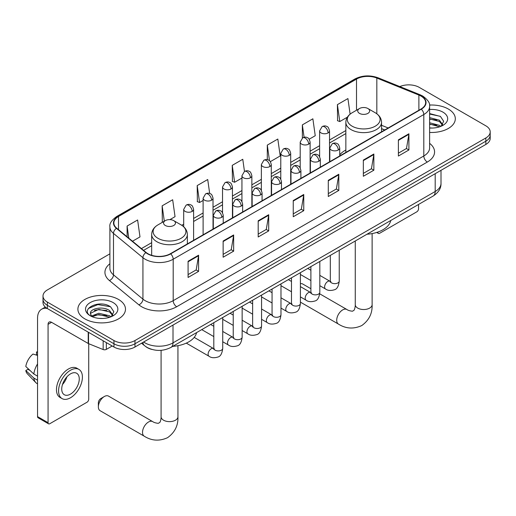 <?xml version="1.0" encoding="UTF-8"?>
<svg xmlns="http://www.w3.org/2000/svg" width="516" height="516" viewBox="0 0 516 516"><rect width="100%" height="100%" fill="white"/><g stroke="black" fill="none" stroke-linecap="round" stroke-linejoin="round"><path stroke-width="0.77" d="M345.849 150.008A26.271 15.17 0 0 0 339.734 154.916M384.684 130L381.537 128.729M151.73 349.384A14.874 8.585 180 0 1 145.725 346.571M109.895 253.84L47.362 289.94A14.874 8.585 0 0 0 43.009 296.01L43.009 302.486A14.874 8.585 0 0 0 47.362 308.562L113.959 347.01A14.874 8.585 0 0 0 134.986 347.01L485.846 144.441A14.874 8.585 0 0 0 490.2 138.372L490.2 135.134A14.874 8.585 0 0 1 485.846 141.203A14.874 8.585 0 0 0 490.2 135.134L490.2 131.896A14.874 8.585 0 0 0 485.846 125.827L419.25 87.378A14.874 8.585 0 0 0 399.81 86.578M43.009 296.01A14.874 8.585 0 0 0 47.362 302.086L113.959 340.534A14.874 8.585 0 0 0 134.986 340.534L134.986 343.772L485.846 141.203L134.986 343.772A14.874 8.585 0 0 1 113.959 343.772A14.874 8.585 0 0 0 134.986 343.772L134.986 347.01M47.362 302.086L47.362 305.324L113.959 343.772L47.362 305.324A14.874 8.585 0 0 1 43.009 299.248A14.874 8.585 0 0 0 47.362 305.324L47.362 308.562M448.34 109.031A23.794 13.739 0 0 0 429.518 105.058A23.794 13.739 0 0 1 448.34 109.031A23.794 13.739 0 0 1 455.312 118.745A23.794 13.739 0 0 0 448.34 109.031M118.512 299.454A23.794 13.739 0 0 0 92.583 296.474A23.794 13.739 0 0 0 77.897 309.168A23.794 13.739 0 0 0 84.863 318.882A23.794 13.739 0 0 0 110.798 321.855A23.794 13.739 0 0 0 125.485 309.168A23.794 13.739 0 0 0 118.512 299.454A23.794 13.739 0 0 0 92.583 296.474A23.794 13.739 0 0 0 77.897 309.168A23.794 13.739 0 0 0 84.863 318.882A23.794 13.739 0 0 0 110.798 321.855A23.794 13.739 0 0 0 125.485 309.168A23.794 13.739 0 0 0 118.512 299.454M420.998 96.079A15.861 9.159 180 0 1 425.648 102.555A15.861 9.159 180 0 1 420.998 109.031L170.39 253.717A15.861 9.159 180 0 1 146.176 252.498L116.732 228.214A15.861 9.159 180 0 1 113.862 222.964A15.861 9.159 180 0 1 118.506 216.488L356.511 79.077A15.861 9.159 180 0 1 376.828 78.051L418.882 95.054A15.861 9.159 180 0 1 420.998 96.079M421.282 95.918A16.26 9.385 0 0 0 419.108 94.867L377.054 77.864A16.26 9.385 0 0 0 356.233 78.916L118.229 216.327A16.26 9.385 0 0 0 116.41 228.343L145.854 252.627A16.26 9.385 0 0 0 170.667 253.878L421.282 109.192A16.26 9.385 0 0 0 421.282 95.918M188.088 261.264L188.088 277.453L198.602 271.384L198.602 255.194L188.088 261.264M188.088 274.583L196.19 269.907L198.563 255.736A3.967 2.29 -120 0 0 198.602 255.194M196.119 269.952L198.602 271.384M223.138 241.03L223.138 257.22L233.658 251.15L233.658 234.961L223.138 241.03M223.138 254.349L231.239 249.673L233.613 235.496A3.967 2.29 -120 0 0 233.658 234.961M231.168 249.712L233.658 251.15M258.194 220.796L258.194 236.986L268.707 230.91L268.707 214.72L258.194 220.796M258.194 234.109L266.288 229.433L268.662 215.262A3.967 2.29 -120 0 0 268.707 214.72M266.217 229.478L268.707 230.91M398.391 139.849L398.391 156.038L408.911 149.969L408.911 133.779L398.391 139.849M398.391 153.168L406.492 148.492L408.865 134.315A3.967 2.29 -120 0 0 408.911 133.779M406.421 148.531L408.911 149.969M363.341 160.083L363.341 176.272L373.855 170.203L373.855 154.013L363.341 160.083M363.341 173.402L371.443 168.726L373.816 154.555A3.967 2.29 -120 0 0 373.855 154.013M371.372 168.771L373.855 170.203M328.292 180.323L328.292 196.512L338.806 190.443L338.806 174.253L328.292 180.323M328.292 193.635L336.393 188.966L338.767 174.789A3.967 2.29 -120 0 0 338.806 174.253M336.322 189.004L338.806 190.443M293.243 200.556L293.243 216.746L303.756 210.676L303.756 194.487L293.243 200.556M293.243 213.876L301.338 209.199L303.711 195.022A3.967 2.29 -120 0 0 303.756 194.487M301.267 209.238L303.756 210.676M429.615 132.438A23.794 13.739 0 0 0 455.312 118.745A23.794 13.739 0 0 1 429.615 132.438M134.986 340.534L485.846 137.966A14.874 8.585 0 0 0 490.2 131.896M169.899 219.635L175.04 216.662L172.666 199.75L162.153 205.82L162.321 221.912M132.509 241.224L139.991 236.902L137.617 219.984L127.104 226.053L127.104 236.767M270.345 161.643L280.194 155.955L277.821 139.043L267.301 145.112L267.301 159.676M309.181 139.217L315.244 135.721L312.87 118.803L302.357 124.872L302.357 138.03M350.106 114.146L347.919 98.569L337.406 104.638L337.574 120.731M209.677 193.481L207.716 179.51L197.202 185.586L197.37 201.672M244.474 171.428L242.772 159.276L232.252 165.346L232.426 181.439M232.252 165.346L234.625 182.264L241.946 178.033M234.625 182.264L232.252 181.374M267.301 145.112L269.494 160.728M302.357 124.872L304.092 137.275M337.406 104.638L339.78 121.55L347.384 117.164M339.78 121.55L337.406 120.667M197.202 185.586L199.576 202.498L203.111 200.46M199.576 202.498L197.202 201.614M162.792 222.086L162.153 221.848M162.153 205.82L164.314 221.209M127.104 226.053L128.8 238.166M429.615 127.904L432.563 128.052M429.615 122.763L439.438 125.349L440.748 126.401M429.615 124.046L439.671 126.794M429.615 117.622L439.438 120.209L442.657 124.653M429.615 118.906L439.438 121.492L442.399 124.988M429.615 128.007A16.157 9.327 0 0 0 442.941 125.343A16.157 9.327 0 0 0 442.941 112.146A16.157 9.327 0 0 0 429.615 109.476M441.128 126.239L443.663 121.273L440.458 116.448L429.615 113.559M429.615 114.055L440.238 116.3M429.615 119.196L436.665 120.08M429.615 124.337L436.665 125.22M377.648 232.129L377.886 232.271A2.477 1.432 120 0 0 378.402 233.406A2.477 1.432 120 0 0 379.641 233.284L416.793 211.831A2.477 1.432 120 0 0 418.547 208.793L418.547 204.459M359.484 113.378A5.947 3.431 0 0 0 367.902 113.378A5.947 3.431 0 0 0 367.902 108.521L375.287 112.785A16.396 9.462 0 0 1 375.287 126.168A16.396 9.462 0 0 1 352.099 126.168A16.396 9.462 0 0 1 352.099 112.785C348.061 115.184 345.978 118.37 345.849 122.344A17.847 10.301 0 0 0 351.073 129.626A17.847 10.301 0 0 0 370.52 131.857A17.847 10.301 0 0 0 381.537 122.344C381.408 118.37 379.325 115.184 375.287 112.785L367.902 108.521A5.947 3.431 0 0 0 359.484 108.521A5.947 3.431 0 0 0 359.484 113.378M366.973 234.238A27.264 15.738 0 0 0 390.76 220.5M310.896 288.728L302.711 284A8.424 4.863 120 0 0 300.402 283.684M98.362 406.847L98.362 402.803A3.47 2.006 -60 0 1 100.814 398.552L104.316 396.527A8.424 4.863 120 0 0 98.362 406.847A8.424 4.863 120 0 0 100.104 410.704L144.267 436.207A8.424 4.863 -60 0 1 142.977 429.454A8.424 4.863 -60 0 1 148.485 422.023A8.424 4.863 -60 0 1 152.697 421.611C153.852 422.475 155.709 423.049 158.257 423.333L159.799 422.443C160.863 420.914 161.211 417.38 161.089 416.767A8.424 4.863 180 0 0 163.553 420.205A8.424 4.863 180 0 0 175.472 420.205A8.424 4.863 180 0 0 177.943 416.767C178.297 425.487 174.84 432.46 167.565 437.678C159.412 441.367 151.646 440.877 144.267 436.207M165.307 225.486A5.947 3.431 0 0 0 173.718 225.486A5.947 3.431 0 0 0 173.718 220.629L181.103 224.899A16.396 9.462 0 0 1 181.103 238.282A16.396 9.462 0 0 1 157.922 238.282A16.396 9.462 0 0 1 157.922 224.899C153.884 227.292 151.801 230.478 151.665 234.451A17.847 10.301 0 0 0 156.896 241.733A17.847 10.301 0 0 0 176.343 243.971A17.847 10.301 0 0 0 187.36 234.451C187.224 230.478 185.141 227.292 181.103 224.899L173.718 220.629A5.947 3.431 0 0 0 165.307 220.629A5.947 3.431 0 0 0 165.307 225.486M172.789 346.346A27.264 15.738 0 0 0 196.577 332.614M152.697 421.611L108.534 396.114A8.424 4.863 120 0 0 104.316 396.527L100.814 398.552M106.335 342.605L106.335 349.384L112.204 345.997M47.195 308.458A19.827 11.449 -120 0 0 41.654 309.194A19.827 11.449 -120 0 0 37.545 318.275L37.545 416.625L48.065 422.694L48.065 324.345A4.96 2.864 60 0 1 49.091 322.074A4.96 2.864 60 0 1 51.568 322.319L88.217 343.482L88.217 332.149M48.065 422.694A2.477 1.432 120 0 0 48.575 423.83L38.061 417.76A2.477 1.432 -60 0 1 37.545 416.625M48.575 423.83A2.477 1.432 120 0 0 49.813 423.707L86.965 402.254A2.477 1.432 120 0 0 88.72 399.216L88.72 343.708M106.335 349.384A2.477 1.432 180 0 1 103.161 349.545L88.546 343.643A2.477 1.432 180 0 1 88.217 343.482M70.492 394.121A12.39 7.153 120 0 0 78.593 383.201A12.39 7.153 120 0 0 76.691 373.268A12.39 7.153 120 0 0 70.492 373.881A12.39 7.153 120 0 0 62.397 384.801A12.39 7.153 120 0 0 64.3 394.734A12.39 7.153 120 0 0 70.492 394.121M62.488 384.517A12.39 7.153 120 0 0 66.938 376.809M37.545 352.338L36.494 352.022L36.494 354.511L37.545 355.118M78.922 369.404L76.82 368.192A16.854 9.733 120 0 0 68.389 369.024A16.854 9.733 120 0 0 57.379 383.878A16.854 9.733 120 0 0 59.966 397.385L62.068 398.597A16.854 9.733 120 0 0 70.492 397.765A16.854 9.733 120 0 0 81.502 382.911A16.854 9.733 120 0 0 78.922 369.404A16.854 9.733 120 0 0 70.492 370.243A16.854 9.733 120 0 0 59.482 385.091A16.854 9.733 120 0 0 62.068 398.597M37.545 363.928A16.357 9.443 120 0 0 33.824 374.01L25.8 366.502A12.887 7.443 120 0 1 32.992 354.047L37.545 355.427M37.545 376.158L33.824 374.01M30.141 370.565L27.954 369.301L25.8 370.546L33.824 378.054L37.545 380.202M33.824 378.054A16.357 9.443 120 0 0 35.843 382.627A16.357 9.443 120 0 0 37.081 383.594L37.545 383.865M37.545 351.731A12.887 7.443 120 0 0 36.494 352.022M25.8 370.546A12.887 7.443 120 0 0 27.322 373.752L35.843 382.627M99.001 318.366L102.742 318.475M91.577 315.992L98.788 313.244L109.611 315.773L110.921 316.824M92.241 316.689L98.788 314.528L109.844 317.217M91.687 316.495L90.532 313.78A11.204 6.469 0 0 0 92.338 316.772M112.83 315.076L109.611 310.632C102.884 305.614 89.049 308.716 90.532 313.78L90.487 313.289M90.558 313.941L90.868 313.102L98.788 309.387L109.611 311.916L112.578 315.411M111.301 316.663L113.836 311.696L110.63 306.872C99.298 298.719 79.148 309.458 90.784 316.044L91.358 316.398M113.114 302.57A16.157 9.327 0 0 0 90.261 302.57A16.157 9.327 0 0 0 90.261 315.766A16.157 9.327 0 0 0 113.114 315.766A16.157 9.327 0 0 0 113.114 302.57M88.417 308.491L97.911 304.595L110.418 306.723M94.344 310.38L97.911 309.735L106.838 310.503M94.344 315.521L97.911 314.876L106.838 315.644M143.648 342.011A19.827 11.449 0 0 0 144.977 342.863A19.827 11.449 0 0 0 173.015 342.863L435.194 191.494A19.827 11.449 0 0 0 441.006 183.399C441.148 188.321 438.529 192.526 433.143 196.028L170.964 347.397A9.914 5.721 60 0 0 173.015 342.863L173.015 325.054M435.194 173.686L435.194 191.494A9.914 5.721 60 0 1 433.143 196.028M142.842 342.476A9.914 6.631 129.5 0 0 144.57 345.701L141.558 343.217M485.846 144.441L485.846 137.966M113.959 347.01L113.959 340.534M429.615 143.345A24.787 14.306 180 0 1 427.312 162.05L176.698 306.736A4.96 2.864 60 0 1 173.195 300.667L423.804 155.98A19.827 11.449 0 0 0 429.615 147.886L429.615 106.438A19.827 11.449 180 0 1 423.804 114.533A4.96 2.864 -120 0 0 421.282 109.192M176.698 306.736A24.787 14.306 180 0 1 141.648 306.736A24.787 14.306 180 0 1 138.869 304.827L109.424 280.549A24.787 14.306 180 0 1 109.895 263.753M145.151 300.667A19.827 11.449 0 0 0 173.195 300.667L173.195 259.226A19.827 11.449 180 0 1 142.932 257.697L113.481 233.413A19.827 11.449 180 0 1 109.895 226.846L109.895 268.294A19.827 11.449 0 0 0 113.481 274.86L142.932 299.138A19.827 11.449 0 0 0 145.151 300.667M429.615 106.438C430.273 103.342 427.996 99.885 422.778 96.073L420.172 94.809A4.96 2.322 112 0 0 419.108 94.867M420.172 94.809L378.118 77.806C369.908 74.904 362.109 75.323 354.737 79.071A4.96 2.864 60 0 1 356.233 78.916M118.229 216.327A4.96 2.864 -120 0 0 116.732 216.481C111.585 220.184 109.308 223.634 109.895 226.846M116.41 228.343A4.96 3.315 129.5 0 0 113.481 233.413L113.481 274.86A4.96 3.315 -50.5 0 1 109.424 280.549M378.118 77.806A4.96 2.322 112 0 0 377.054 77.864M145.854 252.627A4.96 3.315 129.5 0 0 142.932 257.697L142.932 299.138A4.96 3.315 -50.5 0 1 138.869 304.827M170.667 253.878A4.96 2.864 60 0 1 173.195 259.226L423.804 114.533L423.804 155.98A4.96 2.864 60 0 0 427.312 162.05M118.506 216.488L118.506 229.678M418.882 95.054L418.882 110.25M376.828 78.051L376.828 113.797M388.187 127.974L381.537 125.285M356.511 79.077L356.511 110.237M345.849 130.561L329.531 139.984M319.617 145.706L310.116 151.194M300.202 156.916L290.695 162.405M280.781 168.126L271.281 173.615M261.367 179.336L251.86 184.825M241.946 190.552L232.445 196.035M222.531 201.762L213.024 207.245M203.111 212.973L193.61 218.462M183.696 224.183L181.761 225.299M151.665 242.675L141.436 248.583M293.243 201.072L303.711 195.022M328.292 180.832L338.767 174.789M363.341 160.599L373.816 154.555M398.391 140.365L408.865 134.315M258.194 221.306L268.662 215.262M223.138 241.546L233.613 235.496M188.088 261.78L198.563 255.736M372.12 233.58L372.12 304.653A8.424 4.863 180 0 1 369.65 308.097A8.424 4.863 180 0 1 357.736 308.097A8.424 4.863 180 0 1 355.266 304.653C355.395 305.272 355.047 308.8 353.976 310.329L352.434 311.219C349.887 310.935 348.036 310.361 346.875 309.497L319.733 293.83M372.12 304.653C372.481 313.38 369.024 320.346 361.748 325.57C353.589 329.26 345.823 328.769 338.451 324.093A8.424 4.863 -60 0 1 337.161 317.34A8.424 4.863 -60 0 1 342.663 309.916A8.424 4.863 -60 0 1 346.875 309.497M338.283 150.027A4.96 2.864 0 0 0 339.734 148.002C338.947 145.138 338.161 143.732 337.38 143.783C335.948 142.777 334.252 142.751 332.298 143.712A4.96 2.864 60 0 1 334.774 143.958A4.96 2.864 -120 0 1 338.283 150.027A4.96 2.864 0 0 1 331.272 150.027A4.96 2.864 0 0 1 329.821 148.002L332.298 143.712M319.817 285.69L325.538 288.992A4.463 2.574 -60 0 1 324.854 285.413A4.463 2.574 -60 0 1 327.763 281.484A4.463 2.574 -60 0 1 327.963 281.375A4.463 2.574 -60 0 1 329.995 281.265L319.817 275.389M330.569 281.71L330.169 282.046L330.317 281.078A4.463 2.574 -0 0 0 331.62 282.903A4.463 2.574 -0 0 0 337.728 283.013A4.463 2.574 -0 0 0 339.238 281.078C338.625 286.257 337.019 289.154 334.426 289.76C330.698 290.895 327.731 290.637 325.538 288.992M318.862 161.237A4.96 2.864 0 0 0 320.313 159.212C319.527 156.348 318.746 154.942 317.966 155C316.527 153.987 314.831 153.962 312.883 154.923A4.96 2.864 60 0 1 315.36 155.168A4.96 2.864 -120 0 1 318.862 161.237A4.96 2.864 0 0 1 311.851 161.237A4.96 2.864 0 0 1 310.4 159.212L312.883 154.923M300.402 296.9L306.117 300.202A4.463 2.574 -60 0 1 305.433 296.629A4.463 2.574 -60 0 1 308.349 292.695A4.463 2.574 -60 0 1 308.549 292.591A4.463 2.574 -60 0 1 310.58 292.475L300.402 286.599M311.154 292.927L310.755 293.256L310.896 292.288A4.463 2.574 -0 0 0 312.206 294.114A4.463 2.574 -0 0 0 318.308 294.223A4.463 2.574 -0 0 0 319.817 292.288C319.21 297.474 317.604 300.364 315.005 300.97C311.277 302.105 308.316 301.847 306.117 300.202M299.448 172.447A4.96 2.864 0 0 0 300.899 170.428C300.112 167.558 299.325 166.152 298.545 166.21C297.106 165.197 295.416 165.172 293.462 166.133A4.96 2.864 60 0 1 295.939 166.378A4.96 2.864 -120 0 1 299.448 172.447A4.96 2.864 0 0 1 292.437 172.447A4.96 2.864 0 0 1 290.985 170.428L293.462 166.133M280.981 308.11L286.702 311.412A4.463 2.574 -60 0 1 286.019 307.839A4.463 2.574 -60 0 1 288.928 303.905A4.463 2.574 -60 0 1 289.128 303.801A4.463 2.574 -60 0 1 291.159 303.685L280.981 297.809M291.733 304.137L291.334 304.466L291.482 303.498A4.463 2.574 -0 0 0 292.785 305.324A4.463 2.574 -0 0 0 298.893 305.433A4.463 2.574 -0 0 0 300.402 303.498C299.79 308.684 298.184 311.574 295.591 312.18C291.863 313.315 288.895 313.057 286.702 311.412M280.027 183.657A4.96 2.864 0 0 0 281.478 181.638C280.691 178.768 279.911 177.362 279.124 177.42C277.692 176.407 275.995 176.382 274.041 177.343A4.96 2.864 60 0 1 276.524 177.588A4.96 2.864 -120 0 1 280.027 183.657A4.96 2.864 0 0 1 273.016 183.657A4.96 2.864 0 0 1 271.564 181.638L274.041 177.343M261.567 319.32L267.282 322.623A4.463 2.574 -60 0 1 266.598 319.049A4.463 2.574 -60 0 1 269.513 315.115A4.463 2.574 -60 0 1 269.713 315.012A4.463 2.574 -60 0 1 271.745 314.895L261.567 309.02M272.319 315.347L271.919 315.676L272.061 314.715A4.463 2.574 -0 0 0 273.37 316.534A4.463 2.574 -0 0 0 279.472 316.643A4.463 2.574 -0 0 0 280.981 314.715C280.375 319.894 278.769 322.784 276.17 323.39C272.442 324.525 269.481 324.267 267.282 322.623M260.612 194.874A4.96 2.864 0 0 0 262.064 192.849C261.277 189.978 260.49 188.579 259.709 188.63C258.271 187.618 256.581 187.592 254.627 188.553A4.96 2.864 60 0 1 257.103 188.798A4.96 2.864 -120 0 1 260.612 194.874A4.96 2.864 0 0 1 253.601 194.874A4.96 2.864 0 0 1 252.15 192.849L254.627 188.553M242.146 330.537L247.861 333.833A4.463 2.574 -60 0 1 247.177 330.259A4.463 2.574 -60 0 1 250.092 326.325A4.463 2.574 -60 0 1 250.292 326.222A4.463 2.574 -60 0 1 252.324 326.106L242.146 320.23M252.898 326.557L252.498 326.886L252.64 325.925A4.463 2.574 -0 0 0 253.949 327.744A4.463 2.574 -0 0 0 260.058 327.853A4.463 2.574 -0 0 0 261.567 325.925C260.954 331.104 259.348 334 256.755 334.607C253.027 335.735 250.06 335.484 247.861 333.833M241.191 206.084A4.96 2.864 0 0 0 242.643 204.059C241.856 201.195 241.075 199.789 240.288 199.84C238.856 198.828 237.16 198.802 235.206 199.763A4.96 2.864 60 0 1 237.689 200.008A4.96 2.864 -120 0 1 241.191 206.084A4.96 2.864 0 0 1 234.18 206.084A4.96 2.864 0 0 1 232.729 204.059L235.206 199.763M222.731 341.747L228.446 345.043A4.463 2.574 -60 0 1 227.762 341.469A4.463 2.574 -60 0 1 230.678 337.541A4.463 2.574 -60 0 1 230.871 337.432A4.463 2.574 -60 0 1 232.91 337.316L222.731 331.44M233.484 337.767L233.084 338.096L233.226 337.135A4.463 2.574 -0 0 0 234.528 338.954A4.463 2.574 -0 0 0 240.637 339.064A4.463 2.574 -0 0 0 242.146 337.135C241.533 342.314 239.934 345.21 237.334 345.817C233.606 346.945 230.646 346.694 228.446 345.043M221.77 217.294A4.96 2.864 0 0 0 223.228 215.269C222.441 212.405 221.654 210.999 220.874 211.05C219.435 210.038 217.746 210.018 215.791 210.98A4.96 2.864 60 0 1 218.268 211.225A4.96 2.864 -120 0 1 221.77 217.294A4.96 2.864 0 0 1 214.766 217.294A4.96 2.864 0 0 1 213.308 215.269L215.791 210.98M186.289 343.127L209.025 356.253A4.463 2.574 -60 0 1 208.341 352.68A4.463 2.574 -60 0 1 211.257 348.752A4.463 2.574 -60 0 1 211.457 348.642A4.463 2.574 -60 0 1 213.489 348.526L194.203 337.393M214.063 348.977L213.663 349.306L213.805 348.345A4.463 2.574 -0 0 0 215.114 350.164A4.463 2.574 -0 0 0 221.216 350.28A4.463 2.574 -0 0 0 222.731 348.345C222.119 353.525 220.513 356.421 217.913 357.027C214.185 358.162 211.225 357.904 209.025 356.253M328.079 132.928A4.96 2.864 0 0 0 329.531 130.903C328.75 128.039 327.963 126.633 327.183 126.684C325.744 125.678 324.048 125.652 322.1 126.614A4.96 2.864 60 0 1 324.577 126.859A4.96 2.864 -120 0 1 328.079 132.928A4.96 2.864 0 0 1 321.075 132.928A4.96 2.864 0 0 1 319.617 130.903L322.1 126.614M308.665 144.138A4.96 2.864 0 0 0 310.116 142.113C309.329 139.249 308.549 137.843 307.762 137.895C306.33 136.888 304.634 136.863 302.679 137.824A4.96 2.864 60 0 1 305.156 138.069A4.96 2.864 -120 0 1 308.665 144.138A4.96 2.864 0 0 1 301.654 144.138A4.96 2.864 0 0 1 300.202 142.113L302.679 137.824M289.244 155.348A4.96 2.864 0 0 0 290.695 153.323C289.915 150.459 289.128 149.053 288.347 149.111C286.909 148.098 285.213 148.073 283.265 149.034A4.96 2.864 60 0 1 285.741 149.279A4.96 2.864 -120 0 1 289.244 155.348A4.96 2.864 0 0 1 282.233 155.348A4.96 2.864 0 0 1 280.781 153.323L283.265 149.034M269.829 166.558A4.96 2.864 0 0 0 271.281 164.54C270.494 161.669 269.707 160.263 268.926 160.321C267.494 159.309 265.798 159.283 263.844 160.244A4.96 2.864 60 0 1 266.32 160.489A4.96 2.864 -120 0 1 269.829 166.558A4.96 2.864 0 0 1 262.818 166.558A4.96 2.864 0 0 1 261.367 164.54L263.844 160.244M250.408 177.768A4.96 2.864 0 0 0 251.86 175.75C251.073 172.879 250.292 171.473 249.512 171.531C248.073 170.519 246.377 170.493 244.429 171.454A4.96 2.864 60 0 1 246.906 171.699A4.96 2.864 -120 0 1 250.408 177.768A4.96 2.864 0 0 1 243.397 177.768A4.96 2.864 0 0 1 241.946 175.75L244.429 171.454M230.994 188.985A4.96 2.864 0 0 0 232.445 186.96C231.658 184.096 230.871 182.69 230.091 182.741C228.653 181.729 226.963 181.703 225.008 182.664A4.96 2.864 60 0 1 227.485 182.909A4.96 2.864 -120 0 1 230.994 188.985A4.96 2.864 0 0 1 223.983 188.985A4.96 2.864 0 0 1 222.531 186.96L225.008 182.664M211.573 200.195A4.96 2.864 0 0 0 213.024 198.17C212.237 195.306 211.457 193.9 210.67 193.952C209.238 192.939 207.542 192.913 205.587 193.874A4.96 2.864 60 0 1 208.071 194.119A4.96 2.864 -120 0 1 211.573 200.195A4.96 2.864 0 0 1 204.562 200.195A4.96 2.864 0 0 1 203.111 198.17L205.587 193.874M192.158 211.405A4.96 2.864 0 0 0 193.61 209.38C192.823 206.516 192.036 205.11 191.255 205.162C189.817 204.149 188.127 204.13 186.173 205.091A4.96 2.864 60 0 1 188.65 205.336A4.96 2.864 -120 0 1 192.158 211.405A4.96 2.864 0 0 1 185.147 211.405A4.96 2.864 0 0 1 183.696 209.38L186.173 205.091M48.065 324.345L51.568 322.319M88.546 332.336L88.546 343.643M103.161 349.545L103.161 340.773M170.964 347.397C162.985 351.409 155.006 351.409 147.028 347.397L144.57 345.701M441.006 183.399L441.006 170.332M354.737 79.071L116.732 216.481M345.849 133.579L329.531 143.003M319.617 148.724L310.116 154.213M300.202 159.934L290.695 165.423M280.781 171.144L271.281 176.633M261.367 182.354L251.86 187.843M241.946 193.565L232.445 199.053M222.531 204.781L213.024 210.264M203.111 215.991L193.61 221.474M151.665 245.687L143.583 250.357M384.788 129.935L381.537 128.619M378.402 233.406L376.725 232.439M338.451 324.093L300.402 302.131M381.537 131.812L381.537 122.344M345.849 152.42L345.849 122.344M359.484 108.521L352.099 112.785M355.266 240.991L355.266 304.653M177.943 345.688L177.943 416.767M187.36 243.92L187.36 234.451M151.665 255.31L151.665 234.451M165.307 220.629L157.922 224.899M161.089 350.325L161.089 416.767M330.904 281.62L329.995 281.265M339.238 250.247L339.238 281.078M339.734 155.948L339.734 148.002M310.896 280.536L300.402 274.48M330.317 255.401L330.317 281.078M329.821 161.669L329.821 148.002M310.896 270.236L307.755 268.423M311.483 292.83L310.58 292.475M319.817 261.457L319.817 292.288M320.313 167.158L320.313 159.212M291.482 291.753L280.981 285.69M310.896 266.611L310.896 292.288M310.4 172.886L310.4 159.212M291.482 281.446L288.341 279.633M292.069 304.04L291.159 303.685M300.402 272.667L300.402 303.498M300.899 178.368L300.899 170.428M272.061 302.963L261.567 296.9M291.482 277.821L291.482 303.498M290.985 184.096L290.985 170.428M272.061 292.656L268.92 290.843M272.648 315.257L271.745 314.895M280.981 283.877L280.981 314.715M281.478 189.578L281.478 181.638M252.64 314.173L242.146 308.11M272.061 289.031L272.061 314.715M271.564 195.306L271.564 181.638M252.64 303.866L249.499 302.054M253.233 326.467L252.324 326.106M261.567 295.088L261.567 325.925M262.064 200.788L262.064 192.849M233.226 325.383L222.731 319.32M252.64 300.241L252.64 325.925M252.15 206.516L252.15 192.849M233.226 315.082L230.084 313.264M233.812 337.677L232.91 337.316M242.146 306.304L242.146 337.135M242.643 212.005L242.643 204.059M213.805 336.593L201.743 329.627M233.226 311.451L233.226 337.135M232.729 217.726L232.729 204.059M213.805 326.293L210.663 324.48M214.392 348.887L213.489 348.526M222.731 317.514L222.731 348.345M223.228 223.215L223.228 215.269M213.805 322.661L213.805 348.345M213.308 228.936L213.308 215.269M329.531 161.837L329.531 130.903M319.617 156.683L319.617 130.903M310.116 173.047L310.116 142.113M300.202 167.894L300.202 142.113M290.695 184.257L290.695 153.323M280.781 179.104L280.781 153.323M271.281 195.467L271.281 164.54M261.367 190.314L261.367 164.54M251.86 206.677L251.86 175.75M241.946 201.524L241.946 175.75M232.445 217.894L232.445 186.96M222.531 212.74L222.531 186.96M213.024 229.104L213.024 198.17M203.111 234.825L203.111 198.17M193.61 240.314L193.61 209.38M183.696 226.763L183.696 209.38M41.654 309.194L45.311 307.085"/></g></svg>
